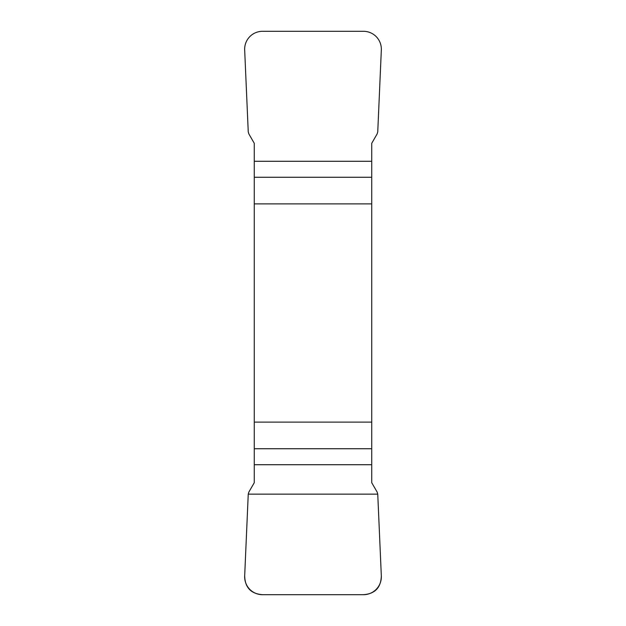 <?xml version="1.0" encoding="UTF-8"?>
<svg xmlns="http://www.w3.org/2000/svg" width="626" height="626" viewBox="0 0 626 626"><rect width="100%" height="100%" fill="white"/><g stroke="black" fill="none" stroke-linecap="round" stroke-linejoin="round"><path stroke-width="0.94" d="M254.266 203.888L371.734 203.888L371.734 143.291L377.149 133.917L377.752 131.851L381.328 50.017A18.357 18.076 136.3 0 0 363.401 31.3L262.599 31.3A18.357 18.076 43.8 0 0 244.672 50.017L248.248 131.851L248.851 133.917L254.266 143.291L254.266 482.709L248.851 492.083L248.248 494.149L244.672 575.983A18.357 18.076 -43.8 0 0 262.599 594.7L363.401 594.7A18.357 18.076 -136.3 0 0 381.328 575.983L377.752 494.149L377.149 492.083L371.734 482.709L371.734 422.112L254.266 422.112M371.734 203.888L371.734 422.112M381.32 575.842C381.015 587.603 374.997 593.886 363.26 594.7L262.74 594.7C251.003 593.886 244.985 587.603 244.68 575.842L248.248 494.149L377.752 494.149L381.32 575.842M371.734 177.26L254.266 177.26M254.266 161.281L371.734 161.281M254.266 448.74L371.734 448.74M371.734 464.719L254.266 464.719"/></g></svg>
